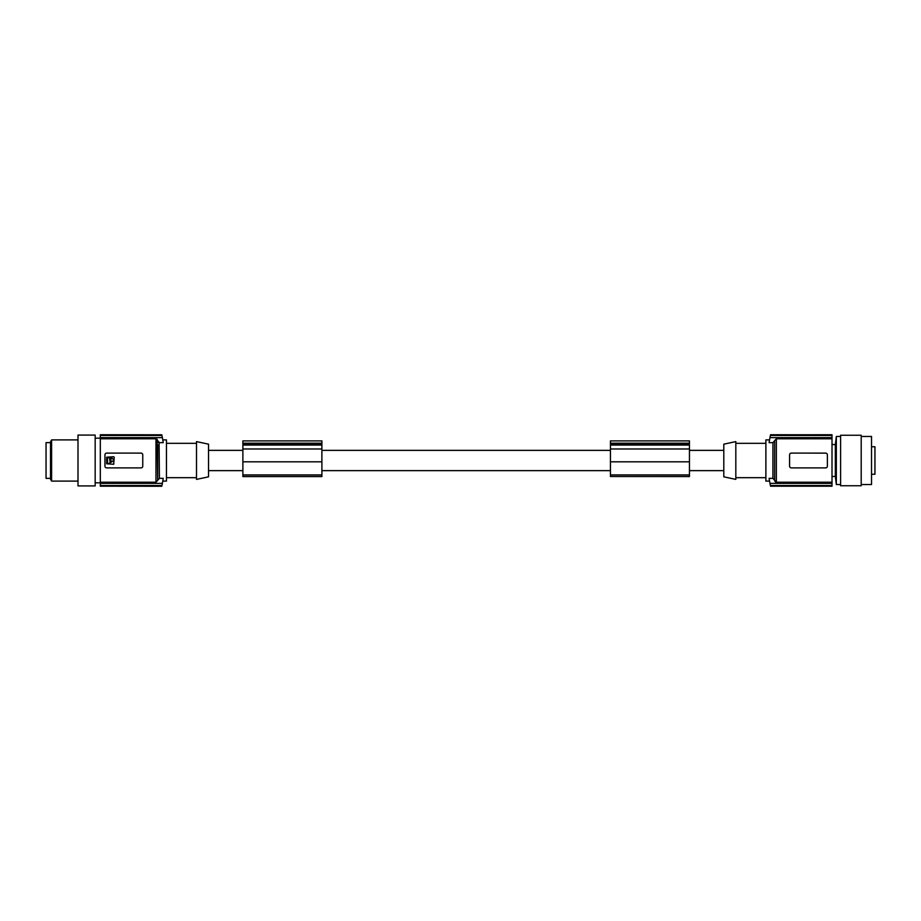 <?xml version="1.0" encoding="UTF-8"?>
<svg xmlns="http://www.w3.org/2000/svg" width="921" height="921" viewBox="0 0 921 921"><rect width="100%" height="100%" fill="white"/><g stroke="black" fill="none" stroke-linecap="round" stroke-linejoin="round"><path stroke-width="1.38" d="M109.645 463.436L107.907 463.436M106.675 453.109A1.715 1.715 0 0 0 104.959 454.836L104.959 466.164A1.715 1.715 0 0 0 106.675 467.891L141.028 467.891A1.715 1.715 0 0 0 142.755 466.164L142.755 454.836A1.715 1.715 0 0 0 141.028 453.109L106.675 453.109M110.992 462.319C114.089 460.719 114.089 459.13 110.969 457.564L110.992 462.319M161.935 435.483L100.32 435.483L100.32 434.735L161.785 434.793A120.225 120.225 0 0 1 161.935 435.483L162.372 437.636A120.225 120.225 0 0 1 163.236 442.656L162.787 439.893L166.448 439.893L166.448 481.107L162.787 481.107L163.236 478.344L162.787 481.107M100.32 435.483L100.32 438.776L156.006 438.776L159.414 442.656L163.236 442.656M157.169 439.305L157.687 480.313L159.414 478.344L163.236 478.344A120.225 120.225 0 0 1 162.372 483.364L161.935 485.517A120.225 120.225 0 0 1 161.785 486.207L100.32 486.207L161.774 486.265M110.036 463.067L109.645 457.564L107.515 457.933L107.515 463.067M114.227 457.219L113.709 464.276L106.675 463.781L106.675 457.219L113.709 456.724M100.32 486.207L100.32 485.517L161.935 485.517M100.32 437.636L162.372 437.636M100.32 485.517L100.32 483.364L162.372 483.364M100.32 483.364L100.32 482.224L155.971 482.224L157.687 480.313L155.971 482.224L155.971 438.776M208.537 476.836L208.537 444.164L196.507 441.608L196.507 479.392L208.537 476.836M166.448 443.323L196.507 443.323M166.448 477.677L196.507 477.677M159.414 478.344L159.091 442.621M159.057 442.61L158.285 442.161M100.32 434.793L161.785 434.793M100.32 482.224L100.32 438.776M95.174 485.92L95.174 435.08L77.997 435.08L77.997 485.92L95.174 485.92M51.611 481.107L50.517 479.219L50.517 441.781L51.611 439.893L51.611 481.107L77.997 481.107M50.517 478.367L46.05 478.367L46.05 442.633L50.517 442.633M110.877 459.959C109.645 459.959 109.645 459.959 110.877 459.959M208.537 470.631L242.879 470.631M321.89 470.631L610.439 470.631M689.449 470.631L723.802 470.631M689.449 450.369L723.802 450.369M321.89 450.369L610.439 450.369M208.537 450.369L242.879 450.369M723.802 444.164L723.802 476.836L735.821 479.392L735.821 441.608L723.802 444.164M765.881 477.677L735.821 477.677M765.881 443.323L735.821 443.323M769.553 481.107L765.881 481.107L765.881 439.893L769.553 439.893M770.405 485.517A120.225 120.225 0 0 0 770.555 486.207L832.008 486.207L832.008 485.517L770.405 485.517L769.968 483.364L832.008 483.364L832.008 482.224L776.357 482.224L776.357 438.776L774.642 440.687L774.642 444.716M770.405 435.483A120.225 120.225 0 0 1 770.555 434.793L832.008 434.735L832.008 435.483L770.405 435.483L769.968 437.636A120.225 120.225 0 0 0 769.104 442.656L772.926 442.656L774.642 440.687L774.642 480.313L776.357 482.224M770.566 434.735L832.008 434.793M832.008 435.483L832.008 437.636L769.968 437.636M773.11 478.356L774.642 480.313L772.926 478.344L769.104 478.344A120.225 120.225 0 0 0 769.968 483.364M832.008 485.517L832.008 483.364M832.008 486.207L770.555 486.207M774.642 480.313L774.987 481.453M775.574 482.017L776.276 482.224M832.008 482.224L832.008 438.776L776.357 438.776M832.008 438.776L832.008 437.636M825.815 453.12L791.3 453.109A1.715 1.715 0 0 0 789.585 454.836L789.585 466.164A1.715 1.715 0 0 0 791.3 467.891L791.151 467.88M791.3 467.891L825.653 467.891A1.715 1.715 0 0 0 827.369 466.164L827.369 454.836A1.715 1.715 0 0 0 825.653 453.109M689.449 476.502L610.439 476.502L689.449 476.571L689.449 440.894L610.439 440.894L610.439 443.197L689.449 443.197M610.439 476.502L610.439 443.197M689.449 443.669L610.439 443.669M689.449 448.988L610.439 448.988M832.008 476.468L835.335 476.468L835.335 444.532L832.008 444.532M835.335 444.532L836.337 436.45L836.337 484.55L840.597 484.55M840.597 435.253L840.597 485.747L861.204 485.747L861.204 435.253L840.597 435.253M861.204 484.55L871.519 484.55L871.519 436.45L861.204 436.45M871.519 474.246L874.95 474.246L874.95 446.754L871.519 446.754M321.89 448.988L321.89 440.894L242.879 440.894L242.879 476.571L321.89 476.571L321.89 448.988L242.879 448.988M321.89 443.669L242.879 443.669M321.89 443.197L242.879 443.197M321.89 461.812L242.879 461.812M689.449 461.812L610.439 461.812M157.687 476.284L157.687 444.716M772.926 478.344L772.926 442.656M689.449 474.914L610.439 474.914M689.449 445.05L610.439 445.05M321.89 474.914L242.879 474.914M321.89 445.05L242.879 445.05M95.174 438.177L100.32 438.177M321.89 476.502L242.879 476.502M95.174 482.823L100.32 482.823M77.997 439.893L51.611 439.893M836.337 436.45L840.597 436.45M835.335 476.468L836.337 484.55"/></g></svg>
